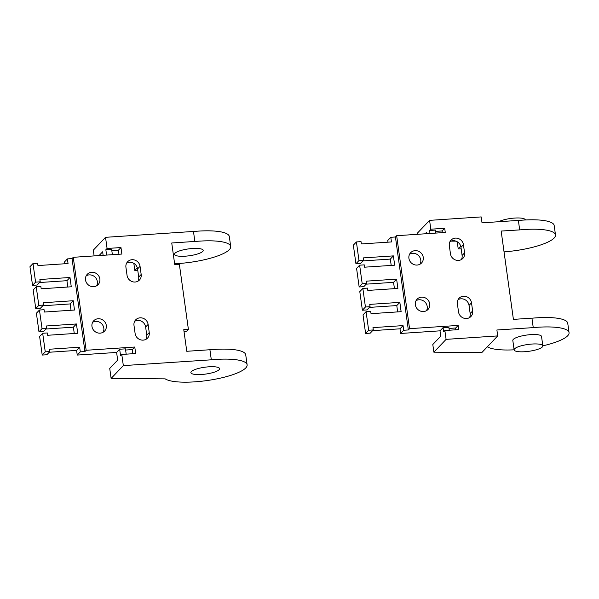 <?xml version="1.0" encoding="UTF-8"?>
<svg xmlns="http://www.w3.org/2000/svg" width="599" height="599" viewBox="0 0 599 599"><rect width="100%" height="100%" fill="white"/><g stroke="black" fill="none" stroke-linecap="round" stroke-linejoin="round"><path stroke-width="0.9" d="M191.351 371.575A14.496 3.452 -7.9 0 1 206.857 366.977A14.496 3.452 -7.9 0 1 219.601 368.655A14.496 3.452 -7.9 0 1 219.129 369.718A14.496 3.452 -7.9 0 1 203.63 374.315A14.496 3.452 -7.9 0 1 190.886 372.638A14.496 3.452 -7.9 0 1 191.351 371.575M111.115 378.433L165.189 378.86A42.274 10.063 172.1 0 0 206.078 380.687A42.274 10.063 172.1 0 0 245.755 367.936A42.274 10.063 172.1 0 0 247.117 364.836A42.274 10.063 172.1 0 0 211.23 359.812L123.334 365.615L111.115 378.433L109.729 368.437L117.674 360.104L116.603 352.437L77.249 355.065L76.605 350.415L49.223 352.249M137.321 267.798L134.812 270.434L133.832 263.365M137.785 270.456L134.812 270.434M94.118 255.915L93.317 250.142L105.529 237.324L193.499 231.446L194.817 241.517A42.274 10.063 -7.9 0 1 230.705 246.533A42.274 10.063 -7.9 0 1 229.335 249.641A42.274 10.063 -7.9 0 1 174.616 263.755M193.507 231.513A42.274 10.063 -7.9 0 1 229.312 236.545L230.705 246.533M211.305 359.737L209.912 349.741L186.768 351.291L183.766 329.675L188.393 329.368L186.626 331.225A42.761 10.176 172.1 0 0 184.065 331.801M188.393 329.368L179.363 264.294L174.736 264.601L171.741 242.984L194.885 241.442M202.717 251.415A14.496 3.452 -7.9 0 1 187.21 256.02A14.496 3.452 -7.9 0 1 174.466 254.335A14.496 3.452 -7.9 0 1 174.938 253.272A14.496 3.452 -7.9 0 1 190.437 248.675A14.496 3.452 -7.9 0 1 203.181 250.352A14.496 3.452 -7.9 0 1 202.717 251.415M99.037 255.586L102.639 251.805L103.125 255.309M247.117 364.836L245.732 354.84A42.274 10.063 172.1 0 0 209.927 349.809M132.761 353.724L132.192 349.599M118.961 254.253L118.4 250.24L111.826 250.682M112.38 254.695L111.646 249.371L105.858 249.761L107.079 248.48L120.968 247.552L121.874 254.058L73.258 257.308L72.037 258.588L67.41 258.895L68.054 263.545L37.954 265.559L37.632 263.231L33.005 263.538L29.95 266.742L32.533 285.341L35.588 282.136L33.005 263.538M120.968 247.552L118.4 250.24M125.61 350.033L132.327 349.584L134.775 347.023L135.673 353.53L121.784 354.458L120.564 355.739L119.658 349.232L116.603 352.437M106.592 255.077L105.858 249.761M126.599 263.193A7.368 6.859 -136.4 0 1 137.575 268.929L138.698 277.06A7.368 6.859 -136.4 0 1 138.025 281.141M141.177 274.469A7.368 6.859 -136.4 0 1 139.447 280.025A7.368 6.859 -136.4 0 1 132.05 281.575A7.368 6.859 -136.4 0 1 127.055 275.413L125.925 267.274A7.368 6.859 -136.4 0 1 127.654 261.718A7.368 6.859 -136.4 0 1 135.052 260.168A7.368 6.859 -136.4 0 1 140.046 266.33L141.177 274.469L138.698 277.06M42.207 355.065L45.262 351.86L49.889 351.546L46.834 354.75L42.207 355.065L39.624 336.466L42.679 333.269L47.306 332.954L47.635 335.283L77.728 333.269L76.44 323.969L73.385 327.174L45.996 329.008M74.261 333.501L73.385 327.174M38.98 331.824L42.035 328.619L46.662 328.304L43.607 331.509L38.98 331.824L36.397 313.225L39.452 310.027L44.086 309.713L44.408 312.042L74.501 310.027L73.213 300.728L70.158 303.933L42.776 305.767M71.034 310.26L70.158 303.933M35.753 308.582L38.808 305.378L43.442 305.063L40.388 308.268L35.753 308.582L33.177 289.983L36.232 286.779L40.859 286.472L41.181 288.8L71.274 286.786L69.986 277.487L66.931 280.691L39.549 282.526M67.807 287.018L66.931 280.691M35.588 282.136L40.215 281.822L37.16 285.027L32.533 285.341M64.587 263.777L64.355 262.1L67.41 258.895M134.663 321.296A7.368 6.859 -136.4 0 1 145.632 327.032L146.762 335.163A7.368 6.859 -136.4 0 1 146.089 339.244M149.241 332.572A7.368 6.859 -136.4 0 1 147.511 338.128A7.368 6.859 -136.4 0 1 140.114 339.678A7.368 6.859 -136.4 0 1 135.119 333.516L133.989 325.377A7.368 6.859 -136.4 0 1 135.718 319.821A7.368 6.859 -136.4 0 1 143.109 318.271A7.368 6.859 -136.4 0 1 148.11 324.433L149.241 332.572L146.762 335.163M99.861 278.984A7.488 6.971 -136.4 0 1 98.109 284.63A7.488 6.971 -136.4 0 1 90.591 286.21A7.488 6.971 -136.4 0 1 85.515 279.943A7.488 6.971 -136.4 0 1 87.267 274.297A7.488 6.971 -136.4 0 1 94.784 272.725A7.488 6.971 -136.4 0 1 99.861 278.984M106.315 325.467A7.488 6.971 -136.4 0 1 104.555 331.112A7.488 6.971 -136.4 0 1 97.038 332.692A7.488 6.971 -136.4 0 1 91.961 326.425A7.488 6.971 -136.4 0 1 93.714 320.779A7.488 6.971 -136.4 0 1 101.231 319.207A7.488 6.971 -136.4 0 1 106.315 325.467M123.334 365.615L121.784 354.458M107.079 248.48L105.529 237.324M134.775 347.023L86.159 350.273L73.258 257.308M126.187 354.166L125.446 348.85L119.658 349.232M86.159 350.273L84.938 351.553L72.037 258.588M84.938 351.553L80.303 351.86L77.249 355.065M49.889 351.546L49.567 349.224L79.66 347.218L76.605 350.415M79.66 347.218L80.303 351.86M46.662 328.304L46.34 325.983L76.44 323.969M43.442 305.063L43.121 302.742L73.213 300.728M40.215 281.822L39.893 279.501L69.986 277.487M38.808 305.378L36.232 286.779M42.035 328.619L39.452 310.027M45.262 351.86L42.679 333.269M86.204 275.787A7.488 6.971 -136.4 0 1 97.36 281.612A7.488 6.971 -136.4 0 1 96.671 285.768M92.65 322.269A7.488 6.971 -136.4 0 1 103.807 328.095A7.488 6.971 -136.4 0 1 103.118 332.25M481.843 352.564L497.709 335.912L446.09 339.363L433.871 352.182L481.843 352.564M497.709 335.912L496.893 329.989L533.162 327.631A42.274 10.063 -7.9 0 1 569.05 332.655A42.274 10.063 -7.9 0 1 567.687 335.762A42.274 10.063 -7.9 0 1 542.829 345.833M514.114 349.823A42.274 10.063 -7.9 0 1 487.324 346.814M460.721 246.196L458.213 248.832L457.232 241.756M461.185 248.855L458.213 248.832M533.237 327.556L531.927 318.144L513.41 319.387L501.153 231.064L519.603 229.904A42.274 10.063 -7.9 0 1 555.49 234.928A42.274 10.063 -7.9 0 1 554.127 238.028A42.274 10.063 -7.9 0 1 504.044 251.872M519.677 229.829L518.367 220.417L482.023 222.843L481.199 216.92L429.58 220.365L417.361 233.183L417.518 234.306M455.951 241.15L451.017 241.112M514.122 349.868L512.819 340.457A14.496 3.452 -7.9 0 1 513.283 339.393A14.496 3.452 -7.9 0 1 528.79 334.796A14.496 3.452 -7.9 0 1 541.533 336.473L542.836 345.885A14.496 3.452 172.1 0 0 530.093 344.208A14.496 3.452 172.1 0 0 514.593 348.805A14.496 3.452 172.1 0 0 514.122 349.868A14.496 3.452 172.1 0 0 526.865 351.546A14.496 3.452 172.1 0 0 542.372 346.948A14.496 3.452 172.1 0 0 542.836 345.885M555.49 234.928L554.18 225.509A42.274 10.063 172.1 0 0 518.375 220.484M498.675 221.735A14.496 3.452 -7.9 0 1 514.601 218.066A14.496 3.452 -7.9 0 1 525.36 219.915L525.368 219.968M569.05 332.655L567.747 323.243A42.274 10.063 172.1 0 0 531.934 318.211M433.871 352.182L432.807 344.507L440.752 336.181L440.003 330.835L400.649 333.463L400.005 328.814L372.623 330.641M425.148 233.797L426.368 232.524L426.525 233.707M455.839 329.794L455.592 327.99M442.361 232.652L442.129 230.959L435.548 231.401M435.78 233.086L435.368 230.091L429.58 230.48L430.801 229.2L444.69 228.271L445.274 232.457L396.658 235.699L395.437 236.987L390.81 237.294L391.454 241.944L361.354 243.95L361.032 241.629L356.405 241.936L353.35 245.141L355.933 263.732L358.988 260.528L356.405 241.936M444.69 228.271L442.129 230.959M449.01 328.432L455.727 327.982L458.175 325.422L458.752 329.6L444.862 330.528L443.642 331.809L443.058 327.631L440.003 330.835M430 233.475L429.58 230.48M449.999 241.592A7.368 6.859 -136.4 0 1 460.975 247.32L462.099 255.459A7.368 6.859 -136.4 0 1 461.425 259.539M464.577 252.86A7.368 6.859 -136.4 0 1 462.847 258.416A7.368 6.859 -136.4 0 1 455.45 259.966A7.368 6.859 -136.4 0 1 450.455 253.804L449.325 245.672A7.368 6.859 -136.4 0 1 451.054 240.117A7.368 6.859 -136.4 0 1 458.452 238.567A7.368 6.859 -136.4 0 1 463.446 244.729L464.577 252.86L462.099 255.459M365.607 333.456L368.662 330.251L373.289 329.944L370.234 333.149L365.607 333.456L363.024 314.864L366.079 311.66L370.706 311.353L371.036 313.674L401.128 311.667L399.84 302.368L396.785 305.572L369.396 307.399M397.661 311.899L396.785 305.572M362.38 310.215L365.435 307.01L370.062 306.703L367.007 309.908L362.38 310.215L359.797 291.623L362.852 288.418L367.487 288.112L367.808 290.433L397.901 288.426L396.613 279.127L393.558 282.331L366.176 284.158M394.434 288.658L393.558 282.331M359.153 286.973L362.208 283.769L366.843 283.462L363.788 286.666L359.153 286.973L356.577 268.382L359.632 265.177L364.259 264.87L364.581 267.191L394.674 265.185L393.386 255.885L390.331 259.09L362.949 260.917M391.207 265.417L390.331 259.09M358.988 260.528L363.615 260.221L360.561 263.425L355.933 263.732M387.987 242.176L387.755 240.499L390.81 237.294M458.063 299.695A7.368 6.859 -136.4 0 1 469.039 305.423L470.163 313.562A7.368 6.859 -136.4 0 1 469.489 317.642M472.641 310.963A7.368 6.859 -136.4 0 1 470.911 316.519A7.368 6.859 -136.4 0 1 463.514 318.069A7.368 6.859 -136.4 0 1 458.52 311.907L457.389 303.775A7.368 6.859 -136.4 0 1 459.119 298.22A7.368 6.859 -136.4 0 1 466.509 296.67A7.368 6.859 -136.4 0 1 471.51 302.832L472.641 310.963L470.163 313.562M423.261 257.383A7.488 6.971 -136.4 0 1 421.509 263.028A7.488 6.971 -136.4 0 1 413.991 264.601A7.488 6.971 -136.4 0 1 408.915 258.341A7.488 6.971 -136.4 0 1 410.667 252.696A7.488 6.971 -136.4 0 1 418.184 251.116A7.488 6.971 -136.4 0 1 423.261 257.383M429.715 303.865A7.488 6.971 -136.4 0 1 427.956 309.511A7.488 6.971 -136.4 0 1 420.438 311.083A7.488 6.971 -136.4 0 1 415.362 304.824A7.488 6.971 -136.4 0 1 417.114 299.178A7.488 6.971 -136.4 0 1 424.631 297.598A7.488 6.971 -136.4 0 1 429.715 303.865M446.09 339.363L444.862 330.528M430.801 229.2L429.58 220.365M458.175 325.422L409.559 328.664L396.658 235.699M449.265 330.236L448.846 327.241L443.058 327.631M409.559 328.664L408.338 329.952L395.437 236.987M408.338 329.952L403.704 330.259L400.649 333.463M373.289 329.944L372.967 327.623L403.06 325.609L400.005 328.814M403.06 325.609L403.704 330.259M370.062 306.703L369.74 304.382L399.84 302.368M366.843 283.462L366.521 281.141L396.613 279.127M363.615 260.221L363.293 257.899L393.386 255.885M362.208 283.769L359.632 265.177M365.435 307.01L362.852 288.418M368.662 330.251L366.079 311.66M409.604 254.186A7.488 6.971 -136.4 0 1 420.76 260.011A7.488 6.971 -136.4 0 1 420.071 264.166M416.05 300.668A7.488 6.971 -136.4 0 1 427.207 306.493A7.488 6.971 -136.4 0 1 426.518 310.649M137.575 268.929L140.046 266.33M145.632 327.032L148.11 324.433M460.975 247.32L463.446 244.729M469.039 305.423L471.51 302.832"/></g></svg>

